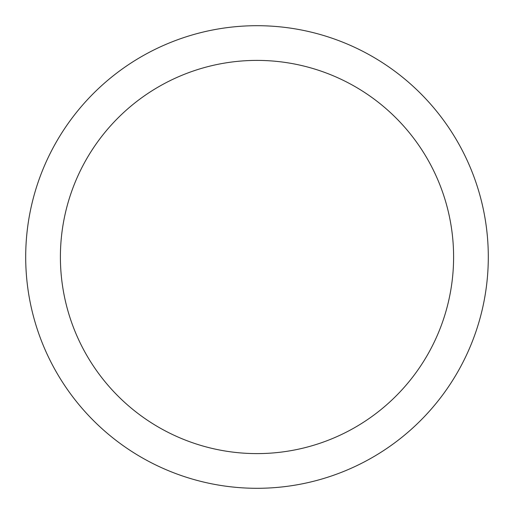 <?xml version="1.0" encoding="UTF-8"?>
<svg xmlns="http://www.w3.org/2000/svg" width="514" height="514" viewBox="0 0 514 514"><rect width="100%" height="100%" fill="white"/><g stroke="black" fill="none" stroke-linecap="round" stroke-linejoin="round"><path stroke-width="0.77" d="M257 488.3A231.3 231.3 0 0 0 457.312 141.35A231.3 231.3 0 0 0 56.688 141.35A231.3 231.3 0 0 0 257 488.3M257 453.605A196.605 196.605 0 0 1 86.737 158.697A196.605 196.605 0 0 1 427.262 158.697A196.605 196.605 0 0 1 257 453.605"/></g></svg>
